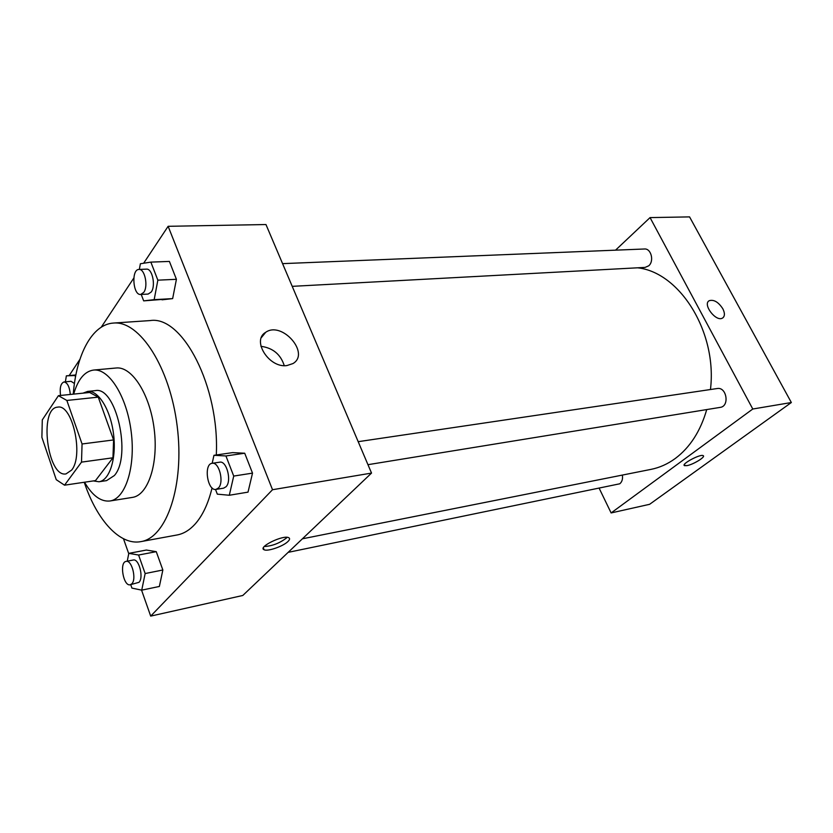 <?xml version="1.0" encoding="UTF-8"?>
<svg xmlns="http://www.w3.org/2000/svg" width="833" height="833" viewBox="0 0 833 833"><rect width="100%" height="100%" fill="white"/><g stroke="black" fill="none" stroke-linecap="round" stroke-linejoin="round"><path stroke-width="1.25" d="M71.638 470.072L66.036 473.894C47.408 477.882 38.63 407.889 57.675 407.15C72.294 403.609 83.956 455.536 71.638 470.072M82.061 443.979L66.848 400.454L58.414 395.675L42.285 419.905L41.889 437.325L56.259 479.683L64.537 485.181L81.509 462.128L82.061 443.979L113.59 439.939L98.252 397.143L66.848 400.454M64.537 485.181L95.493 480.599L112.944 457.796L81.509 462.128M58.414 395.675L89.652 392.478L98.252 397.143M113.59 439.939L112.944 457.796M93.306 480.922L98.96 481.755C109.644 480.433 116.651 458.327 113.538 434.045C110.57 409.753 98.325 390.063 87.642 391.416L82.998 393.155M87.642 391.416L95.285 390.635C115.954 385.762 131.999 456.088 114.35 475.549L106.562 480.62L98.96 481.755M84.55 482.224C92.369 495.677 100.835 501.935 109.946 500.987C125.398 498.957 135.717 467.094 131.197 431.838C126.876 396.55 109.019 368.217 93.535 370.06C84.57 371.372 77.948 379.39 73.679 394.113M109.946 500.987L132.385 497.405C148.066 495.333 158.634 463.783 154.167 428.953C149.898 394.103 131.885 366.145 116.162 367.999L93.535 370.06M84.227 482.265L84.591 483.327C97.284 520.604 120.077 545.677 140.86 541.627C166.735 537.764 184.728 485.118 177.169 426.079C169.922 366.999 139.507 320.403 113.475 323.058C92.192 324.266 76.251 354.546 73.262 394.155M113.475 323.058L150.221 320.57C182.51 315.291 219.735 386.845 216.299 454.974M212.071 487.909C208.177 503.85 202.419 516.012 194.818 524.394C189.383 530.267 183.479 533.786 177.085 534.973L140.86 541.627M141.214 294.445L143.672 300.869L172.65 298.61L176.419 279.305L169.401 261.427L150.856 262.114L140.381 263.759L139.35 269.423M141.548 590.108L150.69 616.108L272.516 489.721L168.131 226.305L143.64 263.249M133.78 278.107L101.23 327.213M79.895 359.387L69.17 375.579M123.482 538.753L128.74 553.685M130.729 584.672L131.926 588.098L141.735 590.149L159.363 586.463L162.852 569.991L156.26 551.665L146.369 550.051L128.803 553.362L127.251 561.171M215.518 489.44L217.298 494.146L229.304 495.26L248.015 492.136L252.524 473.123L244.715 453.225L232.626 452.621L213.956 455.307L212.186 463.294M168.131 226.305L265.966 224.535L371.528 473.082L242.809 595.47L150.69 616.108M371.528 473.082L272.516 489.721M286.875 365.572C269.028 368.301 251.327 340.249 265.717 332.294C281.971 320.705 310.522 353.452 292.945 363.573L286.875 365.572M288.02 541.44C283.324 546.281 267.539 551.769 264.071 549.738C257.407 547.219 283.387 534.536 288.739 537.712C290.061 538.42 289.822 539.659 288.02 541.44M286.614 537.879C279.711 543.178 272.266 546.063 264.269 546.521M260.937 346.32C272.849 347.892 280.627 354.327 284.261 365.635M706.728 409.576C700.511 431.098 690.057 447.383 675.365 458.421C667.754 464.002 659.632 467.646 651.01 469.375L302.4 538.805M637.672 267.81C679.926 272.412 717.463 332.315 710.455 389.521M367.967 464.679L720.222 407.379C729.843 406.306 726.657 386.627 717.182 388.532L358.19 441.677M622.386 475.081C622.938 478.933 622.074 481.838 619.783 483.786L288.156 552.352M282.574 263.634L644.45 248.994C651.114 248.276 654.415 261.187 648.72 265.81L645.096 267.403L292.216 286.344M599.281 488.482L611.12 512.941L752.782 409.013L650.052 217.6L615.545 250.16M752.782 409.013L791.35 402.526L649.625 504.309L611.12 512.941M791.35 402.526L689.568 216.892L650.052 217.6M723.013 317.727C724.939 315.822 724.856 312.823 722.794 308.72C725.012 313.177 724.939 316.28 722.565 318.029C716.109 322.392 702.177 304.17 709.268 300.682C713.881 299.37 718.39 302.046 722.794 308.72C718.39 302.046 713.881 299.37 709.268 300.682L709.268 300.682M684.216 465.397L686.996 465.637L684.466 465.647C680.863 464.189 700.553 453.662 703.187 455.651C705.967 456.765 693.327 464.533 686.996 465.637C692.879 464.606 704.78 457.567 703.437 455.89M229.304 495.26L233.719 476.07L225.93 455.953L213.956 455.307M212.134 463.304L219.725 462.18C226.67 460.43 231.991 481.058 226.035 486.753L223.598 488.169L216.018 489.398C207.448 491.387 203.377 464.002 212.134 463.304C219.048 461.565 224.369 482.276 218.433 487.982L216.018 489.398M248.015 492.136L252.524 473.123L233.719 476.07M252.524 473.123L244.715 453.225L225.93 455.953M244.715 453.225L232.626 452.621M143.672 300.869L154.167 299.661L157.853 280.169L150.856 262.114M138.976 269.444L146.462 269.142C152.283 268.288 155.969 285.896 151.231 292.008L148.139 294.07L140.662 294.476C132.884 295.465 131.093 269.205 138.976 269.444C144.765 268.59 148.451 286.26 143.745 292.404L140.662 294.476M162.039 299.818L172.65 298.61L154.167 299.661M172.65 298.61L176.419 279.305L157.853 280.169M176.419 279.305L169.401 261.427M141.735 590.149L145.15 573.552L138.59 555.028L128.803 553.362M126.095 561.4L133.228 560.026C138.924 558.266 143.953 577.633 138.986 582.319L130.219 584.776C123.43 586.703 119.109 562.192 126.095 561.4C131.76 559.641 136.789 579.091 131.843 583.777L130.219 584.776M159.363 586.463L162.852 569.991L145.15 573.552M162.852 569.991L156.26 551.665L138.59 555.028M156.26 551.665L146.369 550.051M75.501 376.891L75.022 375.537L66.359 375.839L65.38 381.837M60.538 395.456C59.58 387.772 60.736 383.274 64.006 381.962L71.034 381.295L74.439 383.492M75.876 374.954L66.359 375.839M75.772 375.464L75.022 375.537M64.006 381.962C67.463 382.597 69.566 386.762 70.295 394.457M263.353 547.885L264.071 549.738M261.354 337.625L265.717 332.294"/></g></svg>
